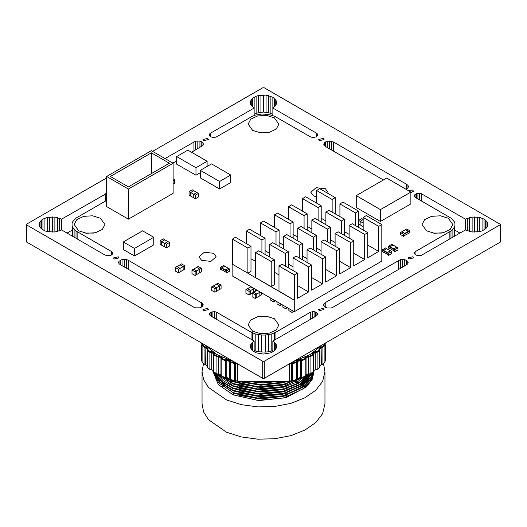 <?xml version="1.0" encoding="UTF-8"?>
<svg xmlns="http://www.w3.org/2000/svg" width="527" height="527" viewBox="0 0 527 527"><rect width="100%" height="100%" fill="white"/><g stroke="black" fill="none" stroke-linecap="round" stroke-linejoin="round"><path stroke-width="0.79" d="M274.185 301.596L275.469 300.851M274.29 300.173L274.185 301.668L275.12 301.055M275.18 301.095L273.935 302.096L273.935 300.087L270.937 298.236M273.935 302.096L270.832 300.304L270.832 298.295M288.842 308.572L288.842 310.614L292.011 312.445L293.565 311.299M292.011 312.445L292.011 310.403M277.011 301.74L277.011 303.783L280.18 305.614L281.728 304.468M280.18 305.614L280.18 303.572M380.454 209.634L380.454 221.472L410.889 203.896L410.889 192.065L380.454 209.634L356.232 195.649L386.666 178.08L410.889 192.065M380.454 221.472L356.232 207.486L356.232 195.649M153.752 237.308L153.752 244.838L134.497 255.957L123.318 249.502L123.318 241.972L142.573 230.852L153.752 237.308L134.497 248.428L123.318 241.972M134.497 255.957L134.497 248.428M211.531 163.89L230.786 175.01L219.607 181.466L200.352 170.346L211.531 163.89M219.607 181.466L219.607 188.995L230.786 182.54L230.786 175.01M219.607 188.995L200.352 177.882L200.352 170.346M187.889 150.136L207.144 161.255L195.958 167.711L176.703 156.591L187.889 150.136M207.144 166.427L207.144 161.255M200.352 172.704L195.958 175.241L195.958 167.711M195.958 175.241L176.703 164.128L176.703 156.591M403.623 234.324L400.52 232.532L401.758 231.814L404.868 233.606L403.623 234.324L403.623 236.333L404.868 235.615L403.873 235.905L403.873 234.469L404.868 233.606M403.873 235.832L409.835 232.75L409.835 230.74L408.59 231.458L409.584 231.169L409.584 232.605M409.525 231.208L409.525 232.565M404.868 233.856L408.59 231.742M405.54 229.634L406.725 228.949L409.835 230.74M408.28 233.283L408.59 233.461M400.52 232.532L400.52 234.541L403.623 236.333M404.835 233.593L408.563 231.439L405.52 229.62L401.936 231.689L404.835 233.593M404.835 233.362L408.418 231.294M221.696 268.296L220.701 267.723L220.701 269.159L221.696 270.015L220.457 269.304L220.457 267.294L225.457 270.14L228.527 268.368L229.772 269.086L229.772 271.095L226.669 272.887L225.484 271.846L226.419 272.387M221.696 268.012L225.457 269.916L228.501 268.388M225.424 271.886L226.419 272.459L226.419 271.023L225.424 270.45L225.457 269.916M220.767 267.756L220.767 269.119L225.484 271.846M221.729 268.276L225.424 270.41M220.457 267.294L223.56 265.503L224.752 266.188M221.696 270.015L222.005 269.837M225.424 270.16L226.669 270.878L229.772 269.086M226.669 270.878L226.669 272.887M228.356 268.243L224.772 266.175L221.874 267.848M360.119 224.917L360.119 221.333L358.564 220.438L358.564 224.021L360.178 224.884M363.195 223.112L360.119 221.333L363.195 219.555M358.564 220.438L361.733 218.606L363.195 219.449M360.119 224.851L363.195 226.623M164.832 239.772L161.67 241.603L160.116 240.707L163.284 238.876L164.832 239.844M161.73 245.154L161.67 241.603L164.773 243.395L164.773 246.985L166.328 247.881L169.496 246.05L169.496 242.466L166.328 244.291L164.773 243.395L167.942 241.564L169.496 242.466M160.116 240.707L160.116 244.291L161.67 245.187M166.328 244.291L166.328 247.881M161.67 245.114L164.773 246.913M167.876 241.603L164.773 239.811M173.1 178.712L174.714 179.575L173.093 180.511M173.093 184.094L174.714 183.159L174.714 179.575M193.811 190.688L190.642 192.52L189.088 191.624L192.256 189.792L193.811 190.761M190.702 196.07L190.642 192.52L193.745 194.311L193.745 197.895L195.3 198.791L198.468 196.966L198.468 193.376L195.3 195.207L193.745 194.311L196.914 192.48L198.468 193.376M189.088 191.624L189.088 195.207L190.642 196.103M195.3 195.207L195.3 198.791M190.642 196.031L193.745 197.823M196.854 192.52L193.745 190.728M176.848 266.563L180.017 268.388L178.462 269.284L175.293 267.459L176.848 266.563M175.293 267.459L175.293 271.043L178.462 272.874L180.017 271.978L180.017 268.388L183.119 266.596L183.119 270.18L184.674 269.284L184.674 265.7L183.119 266.596L179.951 264.765L181.505 263.869L184.674 265.7M178.462 272.874L178.462 269.284M180.017 271.906L183.119 270.114M180.017 264.804L176.907 266.596M282.847 305.113L282.847 307.155L286.016 308.987L287.564 307.84M286.016 308.987L286.016 306.938M260.226 292.05L257.057 290.219M252.084 293.091L253.632 292.195L256.801 294.026L255.252 294.922L252.084 293.091L252.084 296.681L255.252 298.506L256.801 297.61L256.801 294.026L259.91 292.235L259.844 295.785M259.91 295.818L261.458 294.922L261.458 292.762M255.252 298.506L255.252 294.922M256.801 297.538L259.91 295.746M256.801 290.443L253.698 292.235L253.757 288.684L250.588 286.853L250.905 286.668M254.073 288.5L250.648 290.476L247.479 288.644L245.931 289.54L245.931 293.131L249.1 294.955L250.648 294.059L250.648 290.476L249.1 291.372L245.931 289.54M255.305 289.211L255.305 291.306M249.1 294.955L249.1 291.372M250.648 293.987L252.084 293.164M250.648 286.886L247.545 288.684M191.973 270.048L193.528 269.152L196.69 270.983L195.142 271.879L191.973 270.048L191.973 273.638L195.142 275.463L196.69 274.567L196.69 270.983L199.799 269.192L196.63 267.36L198.185 266.464L201.354 268.289L199.799 269.192L199.74 272.736M199.799 272.775L201.354 271.879L201.354 268.289M195.142 275.463L195.142 271.879M196.69 274.495L199.799 272.703M196.69 267.393L193.587 269.192M213.244 285.937L216.413 287.762L214.858 288.658L211.689 286.833L213.244 285.937M211.689 286.833L211.689 290.417L214.858 292.248L216.413 291.352L216.413 287.762L219.515 285.97L219.515 289.554L221.07 288.658L221.07 285.074L219.515 285.97L216.353 284.139L217.901 283.243L221.07 285.074M214.858 292.248L214.858 288.658M216.413 291.279L219.515 289.488M216.413 284.178L213.31 285.97M389.927 247.137L388.933 246.564L388.933 248L389.927 248.856L388.689 248.138L388.689 246.129L393.689 248.981L396.759 247.209L398.004 247.927L398.004 249.936L394.894 251.728L393.715 250.687L394.651 251.227M389.927 246.847L393.689 248.757L396.732 247.229M393.656 250.72L394.651 251.293L394.651 249.864L393.656 249.291L393.689 248.757M388.998 246.596L388.998 247.96L393.715 250.687M389.96 247.117L393.656 249.251M388.689 246.129L391.792 244.337L392.984 245.029M389.927 248.856L390.237 248.678M393.656 249.001L394.894 249.719L398.004 247.927M394.894 249.719L394.894 251.728M396.587 247.084L393.004 245.015L390.105 246.689M383.616 250.78L382.622 250.206L382.622 251.642L383.616 252.499L382.378 251.781L382.378 249.778L387.378 252.624L390.448 250.852L391.693 251.57L391.693 253.579L388.583 255.371L387.404 254.33L388.34 254.87M383.616 250.49L387.378 252.4L390.421 250.872M387.345 254.363L388.34 254.936L388.34 253.507L387.345 252.934L387.378 252.4M382.688 250.239L382.688 251.603L387.404 254.33M383.649 250.76L387.345 252.894M382.378 249.778L385.481 247.98L386.673 248.672M383.616 252.499L383.926 252.321M387.345 252.644L388.583 253.362L391.693 251.57M388.583 253.362L388.583 255.371M390.276 250.727L386.693 248.658L383.794 250.332M322.274 344.875L310.087 354.585L293.262 361.621M233.738 361.621L216.913 354.585L204.726 344.875M263.5 333.156L263.5 333.822M229.989 382.022L231.748 381.159M232.374 380.876L233.244 380.494M293.756 380.494L294.092 380.639M222.295 386.258L223.389 385.402M231.59 380.52L232.275 380.204M234.14 363.406L235.51 363.94M250.048 381.324L275.687 381.324M246.761 381.324L262.993 382.846L279 381.324M239.798 381.324L261.517 384.545L283.256 382.082L286.042 381.324M237.987 381.324L260.437 385.092L283.256 382.655L287.874 381.324M226.419 377.767L233.118 381.199L257.367 386.66L283.256 384.361L295.588 379.947M297.505 378.966L299.349 377.925M225.754 377.918L233.118 381.765L257.367 387.226L283.256 384.934L300.561 377.754M202.651 343.676L202.539 344.533L204.562 346.786L205.833 346.891L208.264 348.986L207.704 349.711L210.299 351.753L211.716 351.568L214.634 353.459L214.179 354.368L217.289 356.16L218.863 355.896L222.144 357.583L221.722 357.714L221.814 358.4L225.358 359.901L226.61 359.579L226.755 360.501L225.049 360.58L221.505 359.078L220.965 358.465L221.221 358.017L218.837 356.772L216.913 356.805L213.422 354.473L213.422 371.548L216.913 373.88L218.771 373.88L233.118 383.478L257.367 388.933L283.256 386.64L304.527 376.614M306.035 375.31L306.681 374.704M218.428 374.078L233.118 384.045L257.367 389.506L283.256 387.207L297.3 381.923L307.933 373.992M216.86 373.847L233.118 385.751L257.367 391.212L283.256 388.919L298.335 383.07L309.204 374.223M216.202 373.465L223.198 380.698L233.118 386.324L257.367 391.785L283.256 389.486L298.835 383.353L309.777 374.058M214.766 372.635L221.841 381.337L233.118 388.03L257.367 393.491L283.256 391.192L300.601 383.992L311.549 373.03M214.417 372.437L221.452 381.581L233.118 388.597L257.367 394.058L283.256 391.765L301.108 384.229L311.977 372.787M213.646 371.97L220.405 382.352L233.118 390.309L257.367 395.764L283.256 393.471L302.465 385.013L312.946 372.227M213.211 370.613L219.528 382.075L233.118 390.876L257.367 396.337L283.256 394.038L302.873 385.29L313.183 372.088M314.006 371.166L310.423 379.98L303.848 386.831L283.256 396.317L257.367 398.616L233.118 393.155L233.118 394.861L218.303 384.585L212.994 371.568L213.013 370.494L218.738 382.958L233.118 392.582L257.367 398.043L283.256 395.751L303.848 386.258L310.423 379.407L313.888 370.56M213.33 370.685L213.422 371.107M203.508 363.775L202.012 371.568L203.646 379.703L208.475 387.411L226.511 399.927L241.359 404.683L257.894 406.916L274.85 406.455L290.95 403.333L304.949 397.786L315.792 390.243L322.643 381.278L324.988 371.568L323.492 363.775M202.012 371.568L202.012 403.84L203.646 411.982L208.475 419.69L226.511 432.199L241.359 436.962L257.894 439.195L274.85 438.734L290.95 435.612L304.949 430.065L315.792 422.522L322.643 413.55L324.988 403.84L324.988 371.568M310.785 381.146L309.988 380.606M309.705 380.415L309.336 380.178M309.204 380.092L308.802 379.835M308.486 379.638L307.478 379.032M306.793 378.63L306.003 378.188M305.357 377.839L304.362 377.312M314.006 370.764L313.637 374.348L310.423 381.686L303.848 388.537L283.256 398.023L257.367 400.322L233.118 394.861L258.895 400.606L286.049 397.661L306.45 386.91L312.083 379.539L314.006 370.481M294.725 380.922L296.503 381.765M297.063 382.049L298.638 382.892M300.996 384.302L302.182 385.092M302.676 385.435L303.684 386.172M295.495 380.56L297.202 381.403M301.543 383.946L302.676 384.717M303.17 385.072L304.125 385.797M233.118 394.861L233.988 393.517M238.929 395.29L260.641 398.88L282.663 396.508L287.149 395.217M304.613 385.652L311.338 376.252M311.819 374.802L312.307 372.596M238.929 393.01L260.641 396.607L282.663 394.236L287.149 392.938M304.613 383.373L311.338 373.972M238.929 390.738L260.641 394.328L282.663 391.956L287.149 390.665M304.613 381.093L310.469 373.656M238.929 388.458L260.641 392.048L282.663 389.677L287.149 388.386M304.613 378.821L308.776 374.17M238.929 386.179L260.641 389.776L282.663 387.404L287.149 386.107M306.035 375.171L306.306 374.888M238.929 383.906L260.641 387.497L282.663 385.125L287.149 383.834M238.929 381.627L260.641 385.217L282.663 382.846L287.149 381.555M246.392 381.324L263.006 382.971L279.376 381.324M299.652 389.137L310.976 376.851M311.609 375.198L312.254 372.622M215.049 372.8L215.319 373.709M215.918 375.303L226.762 387.082M299.652 386.858L310.976 374.578M299.652 384.578L310.258 373.775M299.652 382.299L308.624 374.104M299.652 380.026L303.914 376.871M226.432 377.76L226.762 377.971M226.61 359.579L230.227 360.988L230.424 361.72L234.324 362.886L235.385 362.695L235.51 380.573L237.664 381.199L237.664 364.124L230.18 362.418L229.535 361.509L226.814 360.461L226.814 377.536L229.469 378.557M291.187 362.82L292.676 362.886L296.576 361.72L296.754 360.982L300.39 359.579L301.642 359.901L305.278 358.36L304.856 357.583L308.137 355.896L309.711 356.16L312.821 354.368L312.366 353.459L315.284 351.568L316.622 351.805L319.296 349.711L318.736 348.986L321.167 346.891L322.438 346.786L324.461 344.533L324.349 343.676M312.821 353.722L313.578 354.473L313.19 355.014L310.087 356.805L308.163 356.772L305.779 358.017L305.653 359.006L301.951 360.58L300.186 360.461L297.465 361.509L296.82 362.418L292.92 363.584L291.49 363.505L291.49 380.573L292.92 380.652L297.142 379.348L297.531 378.814L297.531 361.739M297.465 361.509L296.78 360.995M305.779 358.017L305.278 357.714M306.035 374.974L308.163 373.847L308.137 355.896M211.716 351.568L211.716 369.598L213.303 370.665M325.08 361.021L325.87 360.106L325.87 343.031L324.79 344.276L324.928 345.106L322.906 347.352L321.338 347.728L319.527 349.296L319.975 349.869L319.718 350.317L316.99 352.451L315.284 352.53L313.137 353.907M313.697 370.665L315.284 369.598L315.284 351.568M205.833 346.891L205.662 364.803L207.025 365.988M319.975 365.988L321.338 364.803L322.906 364.427L325.08 361.825L325.08 344.757M316.701 369.684L315.284 369.598L316.99 369.526L319.975 366.944L319.975 349.869M297.531 378.557L300.186 377.536L301.951 377.648L306.035 375.534L306.035 358.465M220.965 358.465L220.965 375.534L225.049 377.648L226.814 377.536M296.912 379.46L292.676 380.817L291.615 380.626M291.754 380.731L289.211 381.324L237.789 381.324L235.417 380.632M235.385 380.626L234.324 380.817L230.088 379.46M229.469 378.63L226.762 377.569M226.524 377.681L225.358 377.833L221.63 376.225M220.965 375.02L219.561 374.282M218.409 356.16L218.777 356.805L218.777 373.88L217.289 374.091M214.179 372.299L213.81 372.082L214.179 372.299M211.637 369.631L210.299 369.684M205.741 364.868L204.568 364.724M322.432 364.724L321.259 364.868M308.163 373.847L310.087 373.88L313.578 371.548L313.578 354.473M309.711 356.16L310.087 356.805L310.087 373.88L309.711 374.091L308.223 373.88L308.223 356.805L308.591 356.16M307.439 374.282L306.035 375.02M305.37 376.225L301.642 377.833L300.476 377.681M300.238 377.569L297.531 378.63M235.385 362.695L235.813 362.82M214.179 353.722L213.422 354.473M230.227 360.988L229.535 361.509M237.789 381.324L289.336 381.199L289.336 364.124L288.928 364.124M238.072 364.124L237.703 363.913M201.92 361.021L201.13 360.106L201.13 342.8M213.863 353.907L211.716 352.53L209.878 352.365L207.282 350.317L207.025 349.869L207.473 349.296L205.662 347.728L204.094 347.352L202.072 345.106L202.21 344.276L201.288 342.886M201.92 344.757L201.92 361.825L204.094 364.427L205.662 364.803M207.025 349.869L207.025 366.944L210.01 369.526L211.498 369.737M218.777 373.88L220.965 374.974M218.863 355.896L218.837 373.847M229.535 378.584L230.18 379.486L235.437 380.613M289.211 381.324L291.517 380.599M291.615 362.695L291.49 363.505L289.297 363.913M300.39 359.579L300.186 377.536M321.167 346.891L321.338 364.803M324.79 344.276L324.322 343.999M202.678 343.999L202.21 344.276M221.722 357.714L221.221 358.017M214.39 353.604L214.028 353.149M173.093 163.212L151.354 150.663L106.632 176.479L106.632 206.604L128.371 219.153L173.093 193.337L173.093 163.212L128.371 189.035L128.371 219.153M106.632 176.479L128.371 189.035M169.371 163.212L151.354 152.81L110.36 176.479L128.371 186.881L169.371 163.212M151.354 152.81L151.354 173.614M319.296 140.683L324.052 139.543L323.235 138.403L318.479 139.543L319.296 140.683M408.735 259.02L413.497 257.887L412.681 256.748L407.918 257.887L408.735 259.02M319.296 310.66L324.052 309.527L323.235 308.387L318.479 309.527L319.296 310.66M203.765 140.683L208.521 139.543L207.704 138.403L202.948 139.543L203.765 140.683M252.631 130.4L260.503 132.83L269.383 132.323L276.28 129.056L278.875 124.122L274.369 117.85L266.497 115.42L257.617 115.927L250.72 119.194L248.125 124.122L252.631 130.4M410.889 192.79L413.497 191.182L412.681 190.043L408.181 190.497M327.761 193.337L327.965 192.263L325.455 188.765L316.128 187.691L310.838 192.263L313.348 195.754L316.608 196.933M426.547 230.813L434.419 233.237L443.299 232.736L450.196 229.462L452.792 224.535L448.286 218.257L440.414 215.833L431.534 216.333L424.637 219.601L422.048 224.535L426.547 230.813M252.631 331.219L260.503 333.65L269.383 333.143L276.28 329.876L278.875 324.942L274.369 318.67L266.497 316.24L257.617 316.747L250.72 320.014L248.125 324.942L252.631 331.219M203.765 310.66L208.521 309.527L207.704 308.387L202.948 309.527L203.765 310.66M201.545 260.305L210.872 261.379L216.162 256.807L213.652 253.316L204.318 252.242L199.035 256.807L201.545 260.305M114.319 259.02L119.082 257.887L118.265 256.748L113.503 257.887L114.319 259.02M78.714 230.813L86.586 233.237L95.466 232.736L102.363 229.462L104.952 224.535L100.453 218.257L92.581 215.833L83.701 216.333L76.804 219.601L74.208 224.535L78.714 230.813M405.942 189.206L407.97 187.843L408.392 186.604L407.97 185.359L406.673 184.351L333.387 141.954L329.415 141.005L325.442 141.954L324.224 143.008L323.795 144.246L324.224 145.492L325.515 146.499L383.379 179.977M400.415 259.594L325.225 302.65L324.013 303.704L323.585 304.942L324.013 306.187L325.225 307.241L327.05 307.939L331.351 307.939L333.097 307.195L406.534 264.883L407.753 263.829L408.181 262.591L407.753 261.346L404.716 259.594L400.415 259.594L400.415 268.414M250.516 104.096L251.267 105.532L254.133 108.009L210.642 133.054L209.417 134.378L209.417 135.386L211.32 137.033L213.81 137.468L216.294 137.033L252.354 116.283L255.22 115.176L261.781 114.03L268.599 114.418L274.646 116.283L310.706 137.033L313.19 137.468L315.68 137.033L317.326 135.874L317.669 134.879L316.358 133.054L272.861 108.009L275.733 105.532L276.741 102.607L275.733 99.682L272.861 97.205L266.082 95.11L258.434 95.545L256.142 96.25L252.492 98.358L250.516 101.118L250.516 104.096L250.516 101.118M454.906 223.54L454.906 225.53L454.234 227.48L451 230.971L415.059 251.787L414.393 252.723L415.059 254.66L417.911 255.76L421.271 255.371L465.328 229.943L472.1 232.032L479.754 231.597L482.04 230.892L485.696 228.784L487.673 226.024L487.923 224.535L487.673 223.046L485.696 220.286L484.049 219.127L479.754 217.473L472.1 217.038L465.328 219.127L421.271 193.692L417.911 193.31L415.059 194.41L414.393 195.339L415.059 197.282L451 218.099L454.234 221.59L454.906 223.54M271.78 333.894L265.219 335.04L261.781 335.04L255.22 333.894L251.076 332.115L216.294 312.037L214.68 311.655L211.32 312.037L209.417 313.684L210.082 315.627L254.139 341.055L252.492 342.214L250.516 344.968L250.259 346.463L251.267 349.388L252.492 350.705L256.142 352.82L263.5 354.104L270.858 352.82L274.508 350.705L275.733 349.388L276.741 346.463L276.484 344.968L274.508 342.214L272.861 341.055L316.918 315.62L317.583 313.684L315.68 312.037L314.066 311.655L310.706 312.037L275.924 332.115L271.78 333.894L271.78 350.975L268.599 351.74L268.599 334.652M202.776 303.578L128.199 260.173L126.375 259.468L122.073 259.468L119.03 261.227L118.608 262.466L119.03 263.711L120.327 264.719L193.613 307.116L195.438 307.821L199.74 307.821L202.776 306.062L203.205 304.823L202.776 303.578L202.776 306.062M191.597 152.283L202.987 145.366L203.415 144.121L202.987 142.883L201.775 141.829L199.95 141.124L195.649 141.124L164.991 158.535M172.863 163.074L176.703 160.86M106.632 193.442L61.672 219.127L54.9 217.038L47.246 217.473L42.95 219.127L41.304 220.286L39.327 223.046L39.077 224.535L39.327 226.024L41.304 228.784L44.96 230.892L47.246 231.597L54.9 232.032L61.672 229.943L105.051 255.055L107.343 255.76L110.703 255.371L112.607 253.731L111.941 251.787L76 230.971L72.766 227.48L72.094 225.53L72.094 223.54L72.766 221.59L76 218.099L106.632 200.405M106.632 177.915L26.679 224.08L26.679 224.989L262.709 361.265L264.29 361.265L500.65 224.535L264.29 87.805L262.709 87.805L152.599 151.381M26.35 224.535L26.679 242.077L262.709 378.346L264.29 378.346L500.321 242.077L500.65 224.535M93.747 233.079L85.42 233.079M72.094 235.977L72.094 225.53M72.766 236.366L72.766 227.48M74.09 237.13L74.09 229.317M76 238.237L76 230.971M77.159 238.909L77.159 231.709M111.322 255.075L111.322 251.432M111.381 255.055L111.381 251.392M111.625 254.844L111.625 251.61M111.941 254.66L111.941 251.787M112.106 254.422L112.106 252.025M112.35 254.212L112.35 252.235M112.435 253.968L112.435 252.486M112.607 253.474L112.607 252.973M39.327 226.024L39.327 223.046M40.085 227.46L40.085 221.61M41.304 228.784L41.304 220.286M42.95 229.937L42.95 219.127M44.96 230.892L44.96 218.178M47.246 231.597L47.246 217.473M49.729 232.032L49.729 217.038M52.311 232.176L52.311 216.893M54.9 232.032L54.9 217.038M57.384 231.597L57.384 217.473M59.67 230.892L59.67 218.178M61.672 229.943L61.672 219.127M105.11 201.288L105.11 194.055M72.094 230.2L67.1 233.086M105.413 201.11L105.413 193.877M105.729 200.932L105.729 193.692M106.131 200.695L106.131 193.6M106.5 200.484L106.5 193.455M202.987 145.366L202.987 142.883M201.775 146.42L201.775 141.829M199.95 147.468L199.95 141.124M197.796 148.706L197.796 140.88M195.649 149.945L195.649 141.124M193.903 150.953L193.903 141.875M201.485 307.142L201.485 302.57M128.199 269.271L128.199 260.173M126.375 268.217L126.375 259.468M124.227 266.972L124.227 259.225M122.073 265.727L122.073 259.468M120.248 264.659L120.248 260.173M119.03 263.711L119.03 261.227M267.663 333.486L259.337 333.486M268.599 351.74L265.219 352.128L265.219 335.04M274.646 340.027L274.646 332.787M272.861 350.56L271.78 350.975M275.924 339.289L275.924 332.115M310.706 319.21L310.706 312.037M312.32 318.275L312.32 311.655M314.066 317.267L314.066 311.655M315.68 316.338L315.68 312.037M316.918 315.62L316.918 312.748M317.583 314.691L317.583 313.684M272.861 351.865L272.861 341.055M274.508 350.705L274.508 342.214M275.733 349.388L275.733 343.538M276.484 347.952L276.484 344.968M250.516 347.952L250.516 344.968M251.267 349.388L251.267 343.538M252.492 350.705L252.492 342.214M254.139 351.865L254.139 341.055M209.417 314.691L209.417 313.684M210.082 315.627L210.082 312.748M211.32 316.338L211.32 312.037M212.934 317.267L212.934 311.655M214.68 318.275L214.68 311.655M216.294 319.21L216.294 312.037M251.076 339.289L251.076 332.115M252.354 340.027L252.354 332.787M265.219 352.128L258.401 351.74L255.22 350.975L255.22 333.894M255.22 350.975L254.139 350.56M258.401 351.74L258.401 334.652M261.781 352.128L261.781 335.04M441.58 233.079L433.253 233.079M454.906 235.958L454.906 225.53M454.234 236.346L454.234 227.48M414.393 196.347L414.393 195.339M415.059 197.282L415.059 194.41M416.297 197.994L416.297 193.692M417.911 198.929L417.911 193.31M419.657 199.937L419.657 193.31M421.271 200.866L421.271 193.692M459.893 233.079L454.906 230.2M465.328 229.943L465.328 219.127M467.33 230.892L467.33 218.178M469.616 231.597L469.616 217.473M472.1 232.032L472.1 217.038M474.689 232.176L474.689 216.893M477.271 232.032L477.271 217.038M479.754 231.597L479.754 217.473M482.04 230.892L482.04 218.178M484.049 229.937L484.049 219.127M485.696 228.784L485.696 220.286M486.915 227.46L486.915 221.61M487.673 226.024L487.673 223.046M414.393 253.731L414.393 252.723M415.059 254.66L415.059 251.787M449.841 238.883L449.841 231.709M451 238.211L451 230.971M452.91 237.104L452.91 229.317M251.267 105.532L251.267 99.682M252.492 106.856L252.492 98.358M272.861 97.205L272.861 114.287L268.566 112.633L263.5 112.047L258.434 112.633L254.139 114.287L254.139 97.205M256.142 113.338L256.142 96.25M258.434 112.633L258.434 95.545M260.918 112.198L260.918 95.11M263.5 112.047L263.5 94.965M266.082 112.198L266.082 95.11M268.566 112.633L268.566 95.545M270.858 113.338L270.858 96.25M274.508 106.856L274.508 98.358M275.733 105.532L275.733 99.682M276.484 104.096L276.484 101.118M272.861 115.597L272.861 108.009M316.299 136.73L316.299 133.087M316.358 136.71L316.358 133.054M316.602 136.5L316.602 133.265M316.918 136.315L316.918 133.443M317.083 136.085L317.083 133.68M317.326 135.874L317.326 133.891M317.419 135.623L317.419 134.141M317.583 135.136L317.583 134.629M209.417 135.129L209.417 134.635M209.588 135.623L209.588 134.141M209.674 135.874L209.674 133.891M209.917 136.085L209.917 133.68M210.082 136.315L210.082 133.443M210.398 136.5L210.398 133.265M210.642 136.71L210.642 133.054M254.133 115.597L254.133 108.009M267.663 132.666L259.337 132.666M398.669 269.416L398.669 260.338M325.225 307.241L325.225 302.65M324.013 306.187L324.013 303.704M402.562 267.169L402.562 259.343M404.716 265.931L404.716 259.594M406.534 264.883L406.534 260.298M407.753 263.829L407.753 261.346M324.224 145.492L324.224 143.008M325.442 146.44L325.442 141.954M327.26 147.507L327.26 141.249M329.415 148.752L329.415 141.005M331.562 149.997L331.562 141.249M407.97 187.843L407.97 185.359M333.387 151.051L333.387 141.954M406.673 188.923L406.673 184.351M271.201 286.629L274.31 284.83L274.31 259.732L258.777 250.766L255.674 252.558L255.674 277.663L271.201 286.629L271.201 261.524L274.31 259.732M288.348 264.106L293.005 266.794M316.417 247.894L321.081 250.588M330.455 239.792L335.119 242.479M302.386 256.003L307.043 258.691M274.31 272.209L278.967 274.903M247.907 273.177L251.017 271.385L251.017 246.28L235.49 237.315L232.381 239.113L232.381 264.211L247.907 273.177L247.907 248.079L251.017 246.28M232.381 264.211L294.244 300.219L278.967 291.108L278.967 266.003L294.494 274.969L297.603 273.177L297.603 298.282L308.532 291.971L297.603 285.66M311.635 265.074L296.108 256.109L293.005 257.901L308.532 266.866L311.635 265.074L311.635 290.179L322.57 283.862L311.635 277.551M325.673 256.972L310.146 248.006L307.043 249.798L322.57 258.764L325.673 256.972L325.673 282.07L336.608 275.759L325.673 269.449M339.711 248.863L324.184 239.897L321.081 241.695L336.608 250.654L339.711 248.863L339.711 273.968L350.646 267.657L339.711 261.346M353.749 240.76L338.222 231.794L335.119 233.586L350.646 242.552L353.749 240.76L353.749 265.865L364.684 259.554L353.749 253.237M367.787 232.657L352.26 223.692L349.157 225.484L364.684 234.449L367.787 232.657L367.787 257.756L378.722 251.445L367.787 245.134M344.493 231.689L349.157 234.377M321.207 218.237L325.864 220.932M307.169 226.346L311.826 229.034M293.131 234.449L297.788 237.137M279.093 242.552L283.75 245.246M265.055 250.661L269.712 253.349M251.017 258.764L255.674 261.451M232.13 264.356L232.13 275.832L294.244 311.694L381.825 261.128L381.825 224.548L366.298 215.583L363.195 217.381L363.195 230.003M294.244 300.219L294.244 311.694M363.195 217.381L378.722 226.346L381.825 224.548M378.722 226.346L378.722 251.445M364.684 234.449L364.684 259.554M350.646 242.552L350.646 267.657M336.608 250.654L336.608 275.759M322.57 258.764L322.57 283.862M308.532 266.866L308.532 291.971M294.494 274.969L294.494 300.074M316.608 190.484L332.135 199.45L335.238 197.658L319.711 188.692L316.608 190.484L316.608 203.106M335.238 197.658L335.238 213.863M339.902 203.929L355.429 212.895L358.531 211.103L343.005 202.137L339.902 203.929L339.902 216.551M358.531 211.103L358.531 227.315M246.419 231.004L261.945 239.969L265.055 238.178L249.521 229.212L246.419 231.004L246.419 243.626M260.457 222.901L275.983 231.867L279.093 230.075L263.559 221.109L260.457 222.901L260.457 235.523M274.495 214.799L290.021 223.764L293.131 221.966L277.597 213.007L274.495 214.799L274.495 227.42M288.532 206.689L304.059 215.655L307.169 213.863L291.635 204.898L288.532 206.689L288.532 219.318M302.57 198.587L318.097 207.552L321.207 205.761L305.673 196.795L302.57 198.587L302.57 211.208M349.157 225.484L349.157 238.105M335.119 233.586L335.119 246.208M321.081 241.695L321.081 254.317M307.043 249.798L307.043 262.42M293.005 257.901L293.005 270.522M297.603 273.177L282.07 264.211L278.967 266.003M355.429 212.895L355.429 225.516M344.493 219.206L328.967 210.24L325.864 212.038L341.391 220.997L344.493 219.206L344.493 235.417M341.391 220.997L341.391 233.626M325.864 212.038L325.864 224.66M330.455 227.315L314.929 218.349L311.826 220.141L327.353 229.107L330.455 227.315L330.455 243.52M327.353 229.107L327.353 241.728M311.826 220.141L311.826 232.763M316.417 235.417L300.891 226.452L297.788 228.244L313.315 237.209L316.417 235.417L316.417 251.623M313.315 237.209L313.315 249.831M297.788 228.244L297.788 240.865M302.386 243.52L286.853 234.555L283.75 236.346L299.277 245.312L302.386 243.52L302.386 259.732M299.277 245.312L299.277 257.94M283.75 236.346L283.75 248.975M288.348 251.623L272.815 242.664L269.712 244.456L285.239 253.421L288.348 251.623L288.348 267.835M285.239 253.421L285.239 266.043M269.712 244.456L269.712 257.077M255.674 252.558L271.201 261.524M332.135 199.45L332.135 212.071M321.207 205.761L321.207 221.966M318.097 207.552L318.097 220.174M307.169 213.863L307.169 230.075M304.059 215.655L304.059 228.283M293.131 221.966L293.131 238.178M290.021 223.764L290.021 236.386M279.093 230.075L279.093 246.28M275.983 231.867L275.983 244.488M265.055 238.178L265.055 254.389M261.945 239.969L261.945 252.591M232.381 239.113L247.907 248.079M317.122 369.434L317.122 352.365L316.701 351.753M322.906 364.427L322.906 347.352L322.438 346.786M202.539 344.533L202.072 345.106L202.072 362.174M204.562 346.786L204.094 347.352L204.094 364.427M207.704 349.711L207.282 350.317L207.282 367.391M210.299 351.753L209.878 352.365L209.878 369.434M214.179 354.368L213.81 355.014L213.81 372.082M217.289 356.16L216.913 356.805L216.913 373.88M221.814 358.4L221.814 376.331M225.358 359.901L225.358 377.833M230.424 361.72L230.424 379.644M234.324 362.886L234.324 380.817M292.676 362.886L292.676 380.817M296.576 361.72L296.576 379.644M301.642 359.901L301.642 377.833M305.186 358.4L305.186 376.331M312.821 354.368L313.19 355.014L313.19 372.082M319.296 349.711L319.718 350.317L319.718 367.391M324.461 344.533L324.928 345.106L324.928 362.174M309.711 374.091L310.087 373.88M500.321 242.077L500.321 224.989M26.679 242.077L26.679 224.989M264.29 378.346L264.29 361.265M262.709 378.346L262.709 361.265M229.469 361.739L229.469 378.814M204.707 364.829L204.331 364.612M322.293 364.829L322.669 364.612M210.378 369.737L210.01 369.526M316.622 369.737L316.99 369.526M219.746 374.387L219.37 374.17M221.722 376.285L221.347 376.074M307.254 374.387L307.63 374.17M305.278 376.285L305.653 376.074M226.386 377.787L226.755 377.569M300.614 377.787L300.245 377.569M230.227 379.565L229.858 379.348M296.773 379.565L297.142 379.348M319.217 349.118L319.586 349.335M207.783 349.118L207.414 349.335"/></g></svg>
